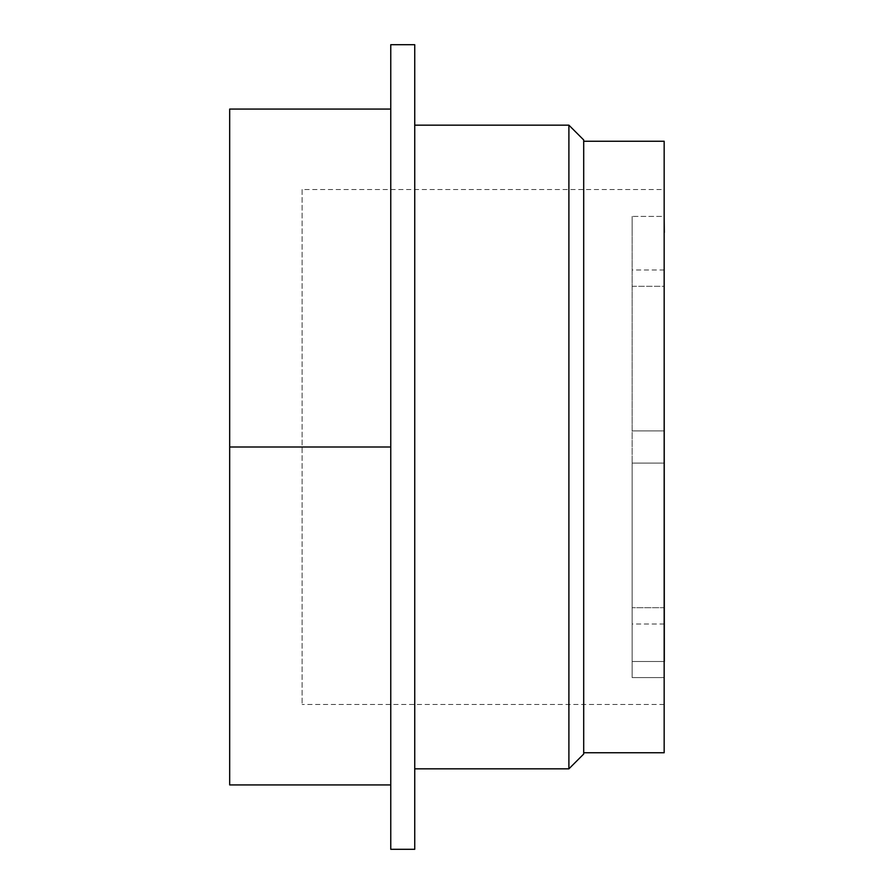 <?xml version="1.0" encoding="UTF-8"?>
<svg xmlns="http://www.w3.org/2000/svg" width="894" height="894" viewBox="0 0 894 894"><rect width="100%" height="100%" fill="white"/><g stroke="black" fill="none" stroke-linecap="round" stroke-linejoin="round"><path stroke-width="0.67" stroke-dasharray="4.47 3.35" d="M390.756 447L229.68 447L229.68 784.932L390.756 784.932L390.756 109.068L390.756 784.932M390.756 849.3L390.756 44.7M390.756 109.068L229.68 109.068L229.68 447M414.738 849.3L414.738 44.7M414.738 125.16L414.738 768.84L414.738 125.16M568.897 768.84L568.897 125.16M583.704 754.033L583.704 139.967M583.704 141.252L583.704 752.748L583.704 141.252M664.164 752.748L664.164 141.252M664.164 430.908L632.136 430.908L632.136 232.507L632.136 463.092L632.136 430.908L664.164 430.908L664.164 463.092L664.164 189.528L664.164 216.415L632.136 216.415L632.136 232.507L632.136 216.415L664.164 216.415M664.164 661.493L632.136 661.493L632.136 591.616L632.136 677.585L632.136 661.493L664.164 661.493L664.164 463.092L664.32 661.493L664.32 430.908L632.136 430.908L664.32 430.908M664.164 677.585L632.136 677.585L632.136 607.708L632.136 677.585L664.164 677.585L664.164 704.472L664.32 661.493M302.094 189.528L302.094 704.472L302.094 189.528L664.164 189.528M664.32 463.092L632.136 463.092L632.136 591.616L632.136 463.092L664.164 463.092M664.32 607.708L664.32 677.585L664.32 607.708L664.32 624.012L664.32 607.708L632.136 607.708L664.32 607.708M632.136 286.292L664.32 286.292L664.32 269.988L664.32 286.292L632.136 286.292L632.136 216.415L632.136 286.292M664.164 704.472L302.094 704.472M664.32 624.012L632.136 624.012M664.32 269.988L632.136 269.988"/><path stroke-width="1.34" d="M390.756 44.7L390.756 849.3L414.738 849.3L414.738 44.7L390.756 44.7M568.897 768.84L583.704 754.033L583.704 139.967L568.897 125.16L568.897 768.84L414.738 768.84M568.897 125.16L414.738 125.16M583.704 141.252L664.164 141.252L664.164 752.748L583.704 752.748M390.756 784.932L229.68 784.932L229.68 109.068L390.756 109.068M664.164 677.585L664.164 661.493M390.756 447L229.68 447M664.164 232.507L664.32 661.493M664.164 216.415L664.32 232.507"/></g></svg>
